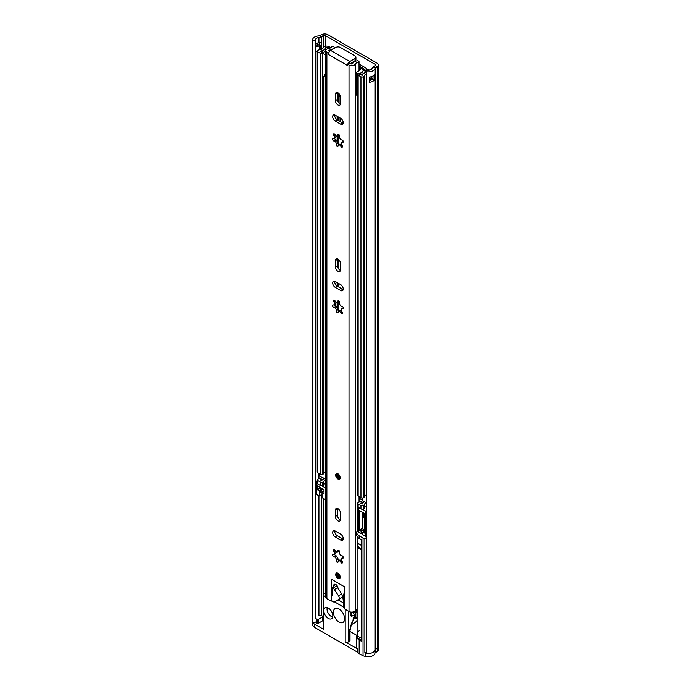 <?xml version="1.0" encoding="UTF-8"?>
<svg xmlns="http://www.w3.org/2000/svg" width="691" height="691" viewBox="0 0 691 691"><rect width="100%" height="100%" fill="white"/><g stroke="black" fill="none" stroke-linecap="round" stroke-linejoin="round"><path stroke-width="1.04" d="M315.657 44.354A3.896 2.254 180 0 1 318.508 42.816A3.896 2.254 180 0 1 318.914 42.773A4.457 2.574 0 0 0 320.434 42.505L320.503 42.548A3.179 1.831 180 0 1 321.419 43.723A3.179 1.831 180 0 1 320.503 45.14L319.708 45.597A3.179 1.831 180 0 1 315.442 45.71L315.657 40.475A3.896 2.254 180 0 1 315.485 39.81A3.896 2.254 180 0 1 318.914 37.582A4.457 2.574 0 0 0 321.246 36.994L323.682 35.82A1.589 0.916 180 0 1 325.832 35.872L375.058 64.289A1.589 0.916 180 0 1 375.524 64.937A1.589 0.916 180 0 1 375.153 65.533L373.105 66.932A4.457 2.574 0 0 0 372.095 68.279A3.896 2.254 180 0 1 367.076 70.162L366.239 71.743L366.239 653.332A6.763 3.904 180 0 0 374.945 650.067L374.945 68.478A6.763 3.904 180 0 1 366.239 71.743M350.017 631.419L356.953 635.426M315.442 45.71L315.442 50.909A3.179 1.831 0 0 0 317.212 51.324M369.599 80.519A3.896 2.254 0 0 0 372.026 78.921L372.95 79.456A0.959 0.553 0 0 0 374.306 79.456L374.876 79.12A6.763 3.904 180 0 1 369.357 82.264L369.357 77.064A6.763 3.904 0 0 0 374.876 73.92L374.876 79.12M312.617 621.235A6.763 3.904 0 0 0 312.617 621.399A6.763 3.904 180 0 0 312.919 622.548L315.649 622.064A3.896 2.254 180 0 0 316.625 622.988L316.625 619.093A3.896 2.254 180 0 1 315.476 617.495M312.919 622.548L312.919 40.959A6.763 3.904 180 0 1 312.617 39.81A6.763 3.904 180 0 1 318.577 35.932A1.589 0.916 0 0 0 319.406 35.725L321.842 34.55A4.457 2.574 180 0 1 327.854 34.705L377.079 63.123A4.457 2.574 180 0 1 378.383 64.937A4.457 2.574 180 0 1 377.346 66.595L377.346 651.432L375.299 652.831L375.299 649.583L377.346 648.175A4.457 2.574 0 0 0 378.383 646.526A4.457 2.574 180 0 1 377.346 648.175L375.299 649.583A1.589 0.916 0 0 0 374.945 650.067L374.945 653.315A6.763 3.904 0 0 1 373.01 655.612A6.763 3.904 0 0 1 365.608 656.45L363.06 655.837L363.06 538.09L359.173 535.845A8.352 4.828 0 0 1 356.729 532.433L356.729 535.033A8.352 4.828 0 0 0 359.173 538.444L361.428 539.74L361.428 641.239L359.173 639.944L359.173 653.591L363.06 655.837M375.153 65.533L377.346 66.595L375.299 68.003A1.589 0.916 0 0 0 374.945 68.478M312.919 40.959L315.657 40.475M315.657 618.169L315.657 51.004M369.599 78.325A1.434 0.829 0 0 1 371.266 78.48L372.026 78.921M315.657 44.44A2.548 1.468 180 0 1 315.891 44.561L316.452 44.88A1.434 0.829 180 0 0 318.482 44.88L319.268 44.431A1.434 0.829 180 0 0 319.268 43.257L318.508 42.816L319.268 43.257M351.71 622.962L349.318 631.505L349.318 641.412L348.584 641.835A2.384 1.382 180 0 1 345.206 641.835L357.463 648.909A8.352 4.828 180 0 1 356.729 646.931L356.729 636.532A8.352 4.828 0 0 0 359.173 639.944M339.022 609.021A7.955 4.595 60 0 1 344.222 616.035A7.955 4.595 60 0 1 342.995 622.41A7.955 4.595 60 0 1 339.022 622.012A7.955 4.595 60 0 1 333.822 614.999A7.955 4.595 60 0 1 335.04 608.624A7.955 4.595 60 0 1 339.022 609.021M366.239 652.244L364.883 653.021L365.608 653.202A6.763 3.904 0 0 0 373.01 652.364A6.763 3.904 0 0 0 374.824 650.456M328.329 608.045A6.366 3.68 60 0 1 332.483 613.651A6.366 3.68 60 0 1 331.507 618.756A6.366 3.68 60 0 1 328.329 618.445A6.366 3.68 60 0 1 323.82 610.645A6.366 3.68 60 0 1 325.141 607.726A6.366 3.68 60 0 1 328.329 608.045M351.08 624.871L354.699 622.781A17.508 10.106 -120 0 0 357.126 620.207M364.883 653.021L364.883 538.531L363.06 538.09M364.883 538.531L366.239 537.745M357.385 530.55A8.352 4.828 0 0 0 356.729 532.433M322.697 620.777L318.309 623.317L318.309 619.412L322.697 616.882L322.697 620.777A0.795 0.458 0 0 0 322.93 620.458L322.93 616.553A0.795 0.458 180 0 1 322.697 616.882M316.625 619.093L317.186 619.412L317.186 623.317A0.795 0.458 0 0 0 318.309 623.317M317.186 623.317L316.625 622.988M378.383 64.937L378.383 646.526A4.457 2.574 0 0 0 378.383 646.482M312.617 39.81L312.617 621.399A6.763 3.904 0 0 0 314.595 624.163L323.82 629.484A2.384 1.382 180 0 1 323.129 628.516L323.129 594.726A2.384 1.382 0 0 0 323.82 595.694L325.755 596.817M351.728 622.911L350.017 630.529L350.017 640.436A2.384 1.382 180 0 1 349.318 641.412M323.129 594.726A2.384 1.382 0 0 1 323.82 593.75L325.755 592.636M343.418 602.915L338.098 599.84M334.565 601.896L343.729 607.19L343.237 600.47A12.732 7.351 60 0 0 339.851 590.986L337.951 588.196A3.023 1.745 60 0 0 336.629 585.147A3.023 1.745 60 0 0 334.297 584.336A3.023 1.745 60 0 0 333.675 585.726L333.675 587.678L337.053 585.657M325.755 499.792L322.023 497.641L322.023 492.441L323.993 493.581L323.993 489.677L317.238 485.782L317.238 489.677L319.207 490.817L320.71 489.954L320.71 492.553L323.146 491.146L323.146 491.793M322.023 494.393L319.207 496.017L316.677 494.557A1.589 0.916 0 0 1 316.21 493.901L316.21 482.206A1.589 0.916 180 0 1 316.677 481.558L317.212 481.247M321.738 489.677L322.87 489.029M320.71 491.361A3.982 2.298 180 0 1 321.738 490.334L321.738 488.382M323.993 490.852A1.987 1.149 0 0 0 323.146 491.146M317.212 483.164L316.677 482.854A1.589 0.916 180 0 1 316.21 482.206M321.79 485.808L325.677 488.053A1.589 0.916 180 0 0 325.755 488.096M357.463 648.909L357.463 652.157L314.595 627.411L314.595 624.163M350.017 630.529A2.384 1.382 180 0 1 349.318 631.505M357.126 635.064A8.352 4.828 0 0 0 356.729 636.532M318.914 495.844L318.914 615.266A3.896 2.254 180 0 1 322.136 615.906L322.697 616.234A0.795 0.458 180 0 1 322.93 616.553M377.346 651.432A4.457 2.574 0 0 0 378.383 649.773L378.383 646.526M357.463 652.157A8.352 4.828 0 0 0 359.173 653.591M312.617 621.399L312.617 624.647A6.763 3.904 0 0 0 314.595 627.411M319.207 496.017L319.207 490.817M323.993 491.629A3.982 2.298 180 0 1 323.526 491.577L322.023 492.441M320.615 487.734L317.238 489.677M320.71 489.954A3.982 2.298 180 0 1 320.572 489.358A3.982 2.298 180 0 1 321.237 488.088M375.299 652.831A1.589 0.916 0 0 0 374.945 653.315M317.186 619.412A0.795 0.458 0 0 0 318.309 619.412M357.126 610.265L355.286 611.328A0.795 0.458 60 0 1 355.848 612.304L355.848 618.151A0.795 0.458 60 0 1 355.286 618.471L354.44 617.987L354.44 614.74L351.624 616.363L350.778 615.871A0.795 0.458 60 0 1 350.216 614.904L350.216 611.95M350.778 612.062L351.624 613.116L351.624 616.363M355.286 614.247L354.44 614.74L355.286 615.223L355.286 612.623L353.801 611.768M355.001 612.459L353.472 613.349L353.472 612.045A3.187 1.84 180 0 1 353.447 611.889M351.624 613.116L353.472 612.045M354.155 611.976L353.559 612.321M351.641 612.131L350.778 612.623M353.559 611.855L353.559 612.667A3.187 1.84 0 0 0 353.472 612.943M362.723 500.344L359.07 498.237M366.239 511.4A3.187 1.84 180 0 1 365.634 511.124L362.274 509.181M357.903 507.678L357.385 509.276L357.385 530.818A3.187 1.84 0 0 0 358.318 532.113L361.134 533.737L362.827 532.761M361.134 533.737L361.134 531.137L359.45 530.161L359.45 510.537L364.511 513.465L364.511 533.089L362.827 532.113L362.827 534.713L365.634 536.337A3.187 1.84 0 0 0 366.239 536.613M362.827 532.113L364.511 531.137M363.699 529.66L361.134 531.137M362.55 512.333L362.55 528.373L359.45 530.161M361.428 639.961A7.955 4.595 0 0 1 357.126 635.884L357.126 633.932A7.955 4.595 0 0 0 361.428 638.018A7.955 4.595 180 0 1 357.126 633.932A7.955 4.595 180 0 1 359.458 630.684M364.511 515.097A1.589 0.916 180 0 1 363.837 514.812L362.697 512.42M364.511 517.041A1.589 0.916 180 0 1 363.492 516.186L363.492 514.51M364.511 517.524A2.384 1.382 180 0 1 362.697 516.186A2.384 1.382 180 0 1 363.397 515.21A2.384 1.382 180 0 1 363.492 515.158M364.511 529.867A2.384 1.382 180 0 1 362.697 528.537L362.697 516.186M327.292 607.588A5.969 3.446 -120 0 0 331.257 616.424A5.969 3.446 -120 0 0 332.708 616.968M337.951 573.245A3.187 1.84 -120 0 0 336.362 573.089A3.187 1.84 -120 0 0 335.869 575.638A3.187 1.84 -120 0 0 337.951 578.445A3.187 1.84 -120 0 0 339.54 578.6A3.187 1.84 -120 0 0 340.032 576.052A3.187 1.84 -120 0 0 337.951 573.245M337.951 520.876A3.585 2.064 -120 0 0 339.739 521.049A3.585 2.064 -120 0 0 340.482 519.407L340.482 513.042A3.585 2.064 -120 0 0 338.918 509.44A3.585 2.064 -120 0 0 336.163 508.481A3.585 2.064 -120 0 0 335.42 510.113L335.42 516.488A3.585 2.064 -120 0 0 337.951 520.876M337.484 508.438A3.585 2.064 -120 0 0 337.441 508.947L337.441 515.313A3.585 2.064 -120 0 0 339.972 519.701A3.585 2.064 -120 0 0 340.438 519.917M337.951 271.347A3.585 2.064 -120 0 0 339.739 271.52A3.585 2.064 -120 0 0 340.482 269.879L340.482 263.513A3.585 2.064 -120 0 0 338.918 259.911A3.585 2.064 -120 0 0 336.163 258.952A3.585 2.064 -120 0 0 335.42 260.585L335.42 266.959A3.585 2.064 -120 0 0 337.951 271.347M337.484 258.909A3.585 2.064 -120 0 0 337.441 259.419L337.441 265.785A3.585 2.064 -120 0 0 339.972 270.172A3.585 2.064 -120 0 0 340.438 270.388M337.951 473.827A3.187 1.84 -120 0 0 336.362 473.663A3.187 1.84 -120 0 0 335.869 476.22A3.187 1.84 -120 0 0 337.951 479.027A3.187 1.84 -120 0 0 339.54 479.183A3.187 1.84 -120 0 0 340.032 476.635A3.187 1.84 -120 0 0 337.951 473.827M337.951 104.989A3.585 2.064 -120 0 0 339.739 105.17A3.585 2.064 -120 0 0 340.482 103.529L340.482 97.163A3.585 2.064 -120 0 0 338.918 93.553A3.585 2.064 -120 0 0 336.163 92.594A3.585 2.064 -120 0 0 335.42 94.235L335.42 100.601A3.585 2.064 -120 0 0 337.951 104.989M337.484 92.559A3.585 2.064 -120 0 0 337.441 93.069L337.441 99.435A3.585 2.064 -120 0 0 339.972 103.823A3.585 2.064 -120 0 0 340.438 104.039M334.651 138.321A1.356 0.777 -120 0 0 335.584 139.72A1.356 0.777 -120 0 0 336.051 139.841L338.253 143.253A1.356 0.777 -120 0 0 338.668 144.799M333.563 140.886A1.356 0.777 -120 0 0 334.038 141.016A2.159 1.244 -120 0 1 335.783 142.199A2.159 1.244 -120 0 1 336.241 144.419A1.356 0.777 -120 0 0 337.139 146.414A1.356 0.777 -120 0 0 337.813 146.483A1.356 0.777 -120 0 0 338.098 145.861A2.159 1.244 -120 0 1 338.538 144.877A2.159 1.244 -120 0 1 340.793 146.293A1.356 0.777 -120 0 0 341.527 147.105A1.356 0.777 -120 0 0 342.2 147.174A1.356 0.777 -120 0 0 342.002 145.326A2.159 1.244 -120 0 1 341.691 142.363A2.159 1.244 -120 0 1 342.503 142.346A1.356 0.777 -120 0 0 343.012 142.329A1.356 0.777 -120 0 0 343.099 140.929A1.356 0.777 -120 0 0 341.864 139.928A2.159 1.244 -120 0 1 341.095 139.72A2.159 1.244 -120 0 1 339.661 136.524A1.356 0.777 60 0 0 339.272 134.995A1.356 0.777 60 0 0 338.08 134.451A1.356 0.777 60 0 0 337.804 135.073A2.159 1.244 -120 0 1 337.355 136.067A2.159 1.244 -120 0 1 336.275 135.963A2.159 1.244 -120 0 1 335.1 134.65A1.356 0.777 -120 0 0 333.693 133.769A1.356 0.777 -120 0 0 333.891 135.617A2.159 1.244 -120 0 1 334.211 138.58A2.159 1.244 -120 0 1 333.399 138.597A1.356 0.777 -120 0 0 332.881 138.606A1.356 0.777 -120 0 0 332.673 139.694A1.356 0.777 -120 0 0 333.563 140.886M334.651 304.679A1.356 0.777 -120 0 0 335.584 306.07A1.356 0.777 -120 0 0 336.051 306.199L334.038 307.365A1.356 0.777 -120 0 1 333.563 307.236A1.356 0.777 -120 0 1 332.673 306.044A1.356 0.777 -120 0 1 332.881 304.964A1.356 0.777 -120 0 1 333.399 304.947A2.159 1.244 -120 0 0 334.211 304.93A2.159 1.244 -120 0 0 333.891 301.976A1.356 0.777 -120 0 1 333.693 300.119A1.356 0.777 -120 0 1 335.1 301.008A2.159 1.244 -120 0 0 336.275 302.312A2.159 1.244 -120 0 0 337.355 302.416A2.159 1.244 -120 0 0 337.804 301.431A1.356 0.777 60 0 1 338.08 300.81A1.356 0.777 60 0 1 339.272 301.345A1.356 0.777 60 0 1 339.661 302.874A2.159 1.244 -120 0 0 341.095 306.078A2.159 1.244 -120 0 0 341.864 306.277A1.356 0.777 -120 0 1 343.099 307.279A1.356 0.777 -120 0 1 343.012 308.687A1.356 0.777 -120 0 1 342.503 308.696A2.159 1.244 -120 0 0 341.691 308.713A2.159 1.244 -120 0 0 342.002 311.676A1.356 0.777 -120 0 1 342.2 313.524A1.356 0.777 -120 0 1 341.527 313.464A1.356 0.777 -120 0 1 340.793 312.643A2.159 1.244 -120 0 0 338.538 311.226A2.159 1.244 -120 0 0 338.098 312.22A1.356 0.777 -120 0 1 337.813 312.842A1.356 0.777 -120 0 1 337.139 312.773A1.356 0.777 -120 0 1 336.241 310.769A2.159 1.244 -120 0 0 335.783 308.549A2.159 1.244 -120 0 0 334.038 307.365M334.651 554.199A1.356 0.777 -120 0 0 335.584 555.599A1.356 0.777 -120 0 0 336.051 555.728L334.038 556.894A1.356 0.777 -120 0 1 333.563 556.765A1.356 0.777 -120 0 1 332.673 555.573A1.356 0.777 -120 0 1 332.881 554.493A1.356 0.777 -120 0 1 333.399 554.476A2.159 1.244 -120 0 0 334.211 554.458A2.159 1.244 -120 0 0 333.891 551.496A1.356 0.777 -120 0 1 333.693 549.647A1.356 0.777 -120 0 1 335.1 550.528A2.159 1.244 -120 0 0 336.275 551.841A2.159 1.244 -120 0 0 337.355 551.945A2.159 1.244 -120 0 0 337.804 550.96A1.356 0.777 60 0 1 338.08 550.338A1.356 0.777 60 0 1 339.272 550.874A1.356 0.777 60 0 1 339.661 552.403A2.159 1.244 -120 0 0 341.095 555.607A2.159 1.244 -120 0 0 341.864 555.806A1.356 0.777 -120 0 1 343.099 556.808A1.356 0.777 -120 0 1 343.012 558.216A1.356 0.777 -120 0 1 342.503 558.224A2.159 1.244 -120 0 0 341.691 558.242A2.159 1.244 -120 0 0 342.002 561.204A1.356 0.777 -120 0 1 342.2 563.053A1.356 0.777 -120 0 1 341.527 562.992A1.356 0.777 -120 0 1 340.793 562.172A2.159 1.244 -120 0 0 338.538 560.755A2.159 1.244 -120 0 0 338.098 561.748A1.356 0.777 -120 0 1 337.813 562.37A1.356 0.777 -120 0 1 337.139 562.301A1.356 0.777 -120 0 1 336.241 560.297A2.159 1.244 -120 0 0 335.783 558.078A2.159 1.244 -120 0 0 334.038 556.894M357.126 609.091A3.896 2.254 180 0 0 355.433 610.455A3.818 2.203 0 0 1 352.747 612.045A3.818 2.203 0 0 1 349.024 611.483L344.705 608.987L344.705 603.787L343.349 601.706L343.349 594.174L344.705 593.647L344.705 586.892L331.196 579.093L331.196 585.856L332.544 587.929L332.544 595.469L331.196 595.988L331.196 601.187L331.861 600.807M334.073 48.482L334.073 47.662A1.589 0.916 0 0 0 334.168 47.342A1.589 0.916 0 0 0 332.639 46.427L331.62 46.401A3.896 2.254 180 0 1 328.657 48.5A3.818 2.203 0 0 0 325.755 50.642L325.755 597.136A3.818 2.203 0 0 0 326.878 598.691L331.196 601.187M334.729 530.826A3.585 2.064 -120 0 0 337.217 535.724L342.736 538.902A3.585 2.064 -120 0 0 343.194 539.118M338.668 311.157A1.356 0.777 -120 0 1 338.262 309.611L336.854 307.78A6.53 3.766 60 0 1 336.552 307.245M334.729 114.939A3.585 2.064 -120 0 0 337.217 119.837L342.736 123.024A3.585 2.064 -120 0 0 343.194 123.24M334.073 47.662A6.763 3.904 180 0 1 329.348 50.106A0.959 0.553 0 0 0 328.899 51.03L329.572 51.419M350.441 63.468L355.001 60.834L355.001 58.493L349.827 61.482A3.265 1.883 120 0 0 347.841 63.926L349.542 62.95L351.054 63.822A0.959 0.553 0 0 0 352.652 63.563A6.763 3.904 180 0 1 356.893 60.834A1.589 0.916 0 0 1 359.026 61.663L359.07 70.482M334.729 281.297A3.585 2.064 -120 0 0 337.217 286.195L342.736 289.374A3.585 2.064 -120 0 0 343.194 289.589M336.059 555.728L338.262 559.14A1.356 0.777 -120 0 0 338.668 560.686M337.355 551.945L339.195 550.77M341.484 560.323L339.868 559.986L338.538 560.755M334.211 554.458L335.653 553.621L335.973 551.625M347.841 63.926L349.024 64.989A3.818 2.203 0 0 0 352.747 65.55A3.818 2.203 0 0 0 355.433 63.961A3.896 2.254 180 0 1 359.07 62.25M347.513 64.116L347.513 65.481L328.38 54.434L328.38 53.069L326.878 52.196A3.818 2.203 0 0 1 325.755 50.642M335.195 536.89L340.706 540.077A3.585 2.064 -120 0 0 342.494 540.25A3.585 2.064 -120 0 0 343.047 537.382A3.585 2.064 -120 0 0 340.706 534.229L335.195 531.042A3.585 2.064 -120 0 0 333.399 530.861A3.585 2.064 -120 0 0 332.855 533.737A3.585 2.064 -120 0 0 335.195 536.89L337.217 535.724M335.195 287.361L340.706 290.548A3.585 2.064 -120 0 0 342.494 290.721A3.585 2.064 -120 0 0 343.047 287.853A3.585 2.064 -120 0 0 340.706 284.701L335.195 281.513A3.585 2.064 -120 0 0 333.399 281.332A3.585 2.064 -120 0 0 332.855 284.208A3.585 2.064 -120 0 0 335.195 287.361L337.217 286.195M335.195 121.011L340.706 124.19A3.585 2.064 -120 0 0 342.494 124.371A3.585 2.064 -120 0 0 343.047 121.504A3.585 2.064 -120 0 0 340.706 118.342L335.195 115.164A3.585 2.064 -120 0 0 333.399 114.982A3.585 2.064 -120 0 0 332.855 117.85A3.585 2.064 -120 0 0 335.195 121.011L337.217 119.837M337.355 302.416L339.186 301.233M341.501 310.838L339.825 310.484L338.538 311.226M336.854 307.78L336.059 306.199M334.211 304.93L335.619 304.118L335.938 302.071M328.38 54.434A3.265 1.883 -60 0 1 328.709 52.879L328.38 53.069M359.07 502.141L359.07 496.648M339.195 134.892L337.355 136.067M338.538 144.877L339.868 144.108L341.484 144.445M338.262 143.262L336.241 144.419M335.973 135.747L335.653 137.742L334.211 138.58M328.709 52.879A3.265 1.883 -60 0 1 330.687 50.443L335.869 47.446A3.187 1.84 -0 0 1 340.369 47.446L355.001 55.893A3.187 1.84 -0 0 1 355.934 57.198L355.934 59.538A3.187 1.84 180 0 1 355.001 60.834A22.665 13.086 -120 0 1 355.381 61.283M355.001 58.493A3.187 1.84 -0 0 0 355.934 57.198M338.616 599.399L337.605 600.142A0.795 0.458 -120 0 0 337.597 600.142L341.993 597.456L338.616 599.399A3.187 1.84 -120 0 0 339.186 598.009A3.187 1.84 -120 0 0 338.512 595.763L341.544 594.018M337.053 585.726A2.384 1.382 -120 0 0 337.7 587.644L334.323 589.596L338.512 595.763M341.993 597.456A3.187 1.84 -120 0 0 342.52 596.549M337.597 600.142L334.219 602.094A0.795 0.458 -120 0 0 334.228 602.094A0.795 0.458 -120 0 1 333.822 602.06L332.302 601.179A1.589 0.916 -120 0 1 331.196 599.235L331.196 581.045A2.384 1.382 -120 0 1 331.689 579.948L332.181 579.663M343.729 607.182A0.795 0.458 -120 0 0 344.291 608.097L344.343 608.132A0.795 0.458 -120 0 0 344.705 607.735L344.705 588.844A2.384 1.382 -120 0 0 343.012 585.916L332.881 580.069A2.384 1.382 -120 0 0 331.689 579.948M334.323 589.596A2.384 1.382 60 0 1 333.675 587.678M337.839 474.726A1.788 1.036 -120 0 0 339.367 477.369M337.839 574.152A1.788 1.036 -120 0 0 338.771 576.441A1.788 1.036 -120 0 0 339.367 576.786M359.07 498.107L362.723 500.215M330.523 47.878L329.547 47.014A3.55 2.047 0 0 0 325.815 46.133A3.55 2.047 0 0 0 323.06 47.826A3.982 2.298 0 0 1 319.778 49.752A3.023 1.745 180 0 0 318.128 50.244L317.679 50.503A1.589 0.916 180 0 0 317.212 51.151A1.589 0.916 180 0 0 317.679 51.799L320.486 53.423A1.589 0.916 180 0 0 322.723 53.432L323.181 53.172A3.023 1.745 180 0 0 323.993 52.369A3.982 2.298 0 0 1 325.755 50.996M325.755 479.364L324.433 478.595A6.366 3.68 0 0 0 321.686 480.763L320.166 479.856A6.366 3.68 0 0 0 324.191 478.457L319.665 475.849A0.795 0.458 180 0 1 319.432 475.52L319.432 473.758M326.454 49.372A6.366 3.68 0 0 0 321.686 52.015L320.166 51.108A6.366 3.68 0 0 0 325.426 48.033A1.166 0.674 0 0 1 326.325 47.48A1.166 0.674 0 0 1 327.543 47.765L329.547 47.014M366.239 494.998A3.982 2.298 0 0 0 364.52 496.535A3.023 1.745 180 0 1 363.673 497.485L363.224 497.745A1.589 0.916 180 0 1 360.97 497.745L358.163 496.121A1.589 0.916 180 0 1 357.696 495.473L357.696 74.524A1.589 0.916 0 0 0 358.163 75.172L360.97 76.796A1.589 0.916 0 0 0 363.224 76.796L363.673 76.537A3.023 1.745 0 0 0 364.52 75.587A3.982 2.298 180 0 1 366.239 74.049M317.212 51.151L317.212 472.1A1.589 0.916 0 0 0 317.679 472.748L317.679 51.799M317.679 472.748L320.486 474.372A1.589 0.916 0 0 0 322.723 474.38L323.181 474.121A3.023 1.745 0 0 0 323.993 473.318A3.982 2.298 180 0 1 325.755 471.944M362.723 500.439A3.982 2.298 180 0 1 359.985 501.899A3.023 1.745 0 0 0 358.594 502.366L358.154 502.633A1.589 0.916 0 0 0 357.696 503.273A1.589 0.916 0 0 0 358.163 503.92L360.97 505.544A1.589 0.916 0 0 0 363.224 505.544L363.673 505.285A3.023 1.745 0 0 0 364.52 504.335A3.982 2.298 180 0 1 366.239 502.798M357.696 503.273L357.696 506.65A1.589 0.916 0 0 0 358.163 507.298L360.97 508.922A1.589 0.916 0 0 0 363.224 508.922L363.673 508.662A3.023 1.745 0 0 0 364.52 507.712A3.982 2.298 180 0 1 366.239 506.175M362.956 497.865L362.956 500.837L364.347 501.64A6.366 3.68 180 0 1 360.598 503.229L362.162 504.11A6.366 3.68 180 0 1 364.589 501.778L366.239 502.737M359.07 65.982L363.647 68.616A1.589 0.916 180 0 1 364.114 69.273A1.589 0.916 180 0 1 363.958 69.661L363.233 70.542A3.343 1.926 0 0 0 362.93 71.173A3.982 2.298 180 0 1 359.985 73.151A3.023 1.745 0 0 0 358.594 73.617L358.154 73.885A1.589 0.916 0 0 0 357.696 74.524M359.07 64.073A3.187 1.84 180 0 1 359.493 64.28L365.332 67.649A3.982 2.298 180 0 1 366.498 69.273A3.982 2.298 180 0 1 366.109 70.257L365.392 71.13A0.959 0.553 0 0 0 365.306 71.311A6.366 3.68 180 0 1 360.598 74.481L362.162 75.362A6.366 3.68 180 0 1 366.239 72.512M328.415 48.543L327.543 47.765L327.543 48.776M325.755 483.121A3.982 2.298 0 0 0 323.993 484.495A3.023 1.745 180 0 1 323.181 485.298L322.723 485.557A1.589 0.916 180 0 1 320.486 485.548L317.679 483.925A1.589 0.916 180 0 1 317.212 483.277L317.212 479.9A1.589 0.916 180 0 1 317.679 479.252L318.128 478.984A3.023 1.745 180 0 1 319.778 478.5A3.982 2.298 0 0 0 322.481 477.472M366.031 72.555L366.031 70.378L367.336 69.221L369.262 69.946A3.55 2.047 180 0 1 369.642 70.111M366.031 70.378L366.809 70.672M317.679 483.925L317.679 480.547A1.589 0.916 180 0 1 317.212 479.9M325.755 479.744A3.982 2.298 0 0 0 323.993 481.117A3.023 1.745 180 0 1 323.181 481.921L322.723 482.18A1.589 0.916 180 0 1 320.486 482.171L317.679 480.547M339.497 94.287A8.119 4.69 -120 0 0 339.074 96.541L339.074 103.106M339.074 117.401L339.074 120.908M340.767 118.377L340.767 121.884M362.956 500.837A0.795 0.458 180 0 1 362.758 500.37L362.758 497.926M325.755 75.431L324.338 76.252L324.338 74.3L326.402 74.542M357.696 96.731L356.513 94.831L356.064 91.981L356.064 72.486L357.938 74.041M359.07 67.148L363.665 70.024M356.064 72.486L360.59 69.826L359.07 68.444M323.017 53.414L325.755 55.064M323.017 76.157L323.63 77.176L324.338 76.252M325.755 75.958L323.63 77.176M360.46 69.964L360.46 69.247L360.642 69.739M325.832 46.133L325.832 35.872M375.058 65.593L375.058 64.289M321.419 49.156L321.436 48.914A3.187 1.84 180 0 1 321.324 49.407M317.212 51.203A3.187 1.84 180 0 1 315.433 50.78M321.427 43.853A3.187 1.84 180 0 1 321.436 43.974A3.187 1.84 180 0 1 320.503 45.269A1.753 1.011 -120 0 0 320.503 45.14L319.717 45.727A3.187 1.84 180 0 1 315.433 45.839M319.708 45.597A1.753 1.011 60 0 1 319.717 45.727L319.717 49.761M318.914 42.773L318.914 37.582M375.299 649.583L375.299 68.003L373.105 66.932M321.842 34.55L323.682 35.82L323.682 46.945M319.406 35.725L321.246 36.994L321.246 43.231M318.914 478.656L318.914 473.465M321.246 615.526L321.246 494.842M321.246 478.181L321.246 476.755M323.682 593.837L323.682 498.6M369.357 82.264A2.548 1.468 0 0 0 369.599 80.959M374.919 78.834L374.194 79.258L374.194 75.051M369.599 77.038L369.599 81.339A2.384 1.382 180 0 1 369.141 82.151M374.306 79.456L374.194 79.258A0.795 0.458 180 0 1 373.062 79.258L371.378 78.282L371.378 76.666M373.062 75.941L372.95 79.456M371.266 78.48L371.378 78.282A1.589 0.916 0 0 0 369.599 78.092M320.503 49.64L320.503 45.269M317.687 45.114L317.687 42.98M319.38 43.334L319.38 44.354M354.44 617.011L353.256 617.694A17.508 10.106 60 0 1 351.244 624.344M348.584 641.835L348.584 611.224M345.206 609.281L345.206 641.835M323.82 629.484L323.82 595.694M359.173 538.444L359.173 535.845M365.608 653.202L365.608 656.45M325.677 499.748L325.677 488.053M316.677 482.854L316.677 494.557M355.226 612.589L355.226 614.282M357.126 617.409L355.848 618.151M355.848 612.304L357.126 611.561M365.634 536.337L365.634 511.124M358.318 507.393L358.318 532.113M361.428 545.294A7.376 4.258 180 0 1 358.629 543.653M361.428 545.363L358.223 543.497L357.126 540.967A7.955 4.595 0 0 0 361.428 545.052M358.188 543.463A7.376 4.258 0 0 0 361.428 548.671M361.428 549.682A7.955 4.595 180 0 1 357.126 545.596L358.024 543.281M336.059 139.85L334.038 141.016M338.763 550.407L337.804 550.96M343.28 557.775L342.503 558.224M342.14 561.394L340.793 562.172M338.253 559.131L336.241 560.297M335.213 550.736L333.891 551.496M349.024 611.483L349.024 64.989M326.878 598.691L326.878 52.196M338.763 300.879L337.804 301.431M343.28 308.246L342.503 308.696M342.14 311.866L340.793 312.643M338.253 309.603L336.241 310.769M335.213 301.207L333.891 301.976M355.433 610.455L355.433 63.961M329.348 51.289L329.348 50.106M338.763 134.52L337.804 135.073M343.28 141.897L342.503 142.346M342.14 145.507L340.793 146.293M335.213 134.857L333.891 135.617M342.736 123.024L340.706 124.19M337.441 93.069L335.42 94.235M337.441 99.435L335.42 100.601M349.827 61.482L330.687 50.443M342.736 289.374L340.706 290.548M337.441 259.419L335.42 260.585M337.441 265.785L335.42 266.959M342.736 538.902L340.706 540.077M337.441 508.947L335.42 510.113M337.441 515.313L335.42 516.488M335.809 584.491L333.675 585.726M336.811 473.914A2.781 1.607 -120 0 0 336.344 476.807A2.781 1.607 -120 0 0 339.091 478.941A2.781 1.607 -120 0 0 339.557 476.039A2.781 1.607 -120 0 0 336.811 473.914M335.981 475.132A3.187 1.84 60 0 1 336.508 473.594M338.84 478.397A2.185 1.261 60 0 1 336.69 476.73A2.185 1.261 60 0 1 337.053 474.449A2.185 1.261 60 0 1 339.212 476.125A2.185 1.261 60 0 1 338.84 478.397M337.398 474.682A1.788 1.036 -120 0 0 337.338 474.708A1.788 1.036 -120 0 0 337.26 476.643A1.788 1.036 -120 0 0 338.961 477.878A1.788 1.036 -120 0 0 339.126 477.809A1.788 1.036 -120 0 0 339.488 477.144M337.467 577.78A2.781 1.607 -120 0 0 339.86 577.503A2.781 1.607 -120 0 0 338.426 573.919A2.781 1.607 -120 0 0 336.042 574.186A2.781 1.607 -120 0 0 337.467 577.78M339.678 578.514A3.187 1.84 60 0 1 338.089 578.194M335.981 574.558A3.187 1.84 60 0 1 336.508 573.02M338.322 574.333A2.185 1.261 60 0 1 339.454 577.149A2.185 1.261 60 0 1 337.571 577.365A2.185 1.261 60 0 1 336.448 574.549A2.185 1.261 60 0 1 338.322 574.333M338.098 574.152A1.788 1.036 -120 0 0 337.338 574.135A1.788 1.036 -120 0 0 337.009 575.37A1.788 1.036 -120 0 0 337.925 576.925A1.788 1.036 -120 0 0 339.126 577.235A1.788 1.036 -120 0 0 339.488 576.562M338.063 309.361L338.063 302.01M338.063 286.679L338.063 283.172M338.063 268.056L338.063 259.194M325.426 49.553L325.426 48.033M364.52 496.535L364.52 75.587M320.486 474.372L320.486 53.423M322.723 474.38L322.723 53.432L321.609 52.119L323.181 53.172L323.181 53.958M323.181 474.121L323.181 76.701M323.993 473.318L323.993 76.969M363.673 508.662L363.673 505.285M364.52 507.712L364.52 504.335M360.97 508.922L360.97 505.544M363.224 508.922L363.224 505.544M358.163 507.298L358.163 503.92M363.647 69.912L363.647 68.616M358.594 73.617L360.426 74.524L358.154 73.885M365.392 72.736L365.392 71.13L363.233 70.542M366.109 70.301L363.958 69.661M363.673 497.485L363.673 76.537M363.224 497.745L363.224 76.796M360.97 497.745L360.97 76.796M358.163 496.121L358.163 75.172M322.723 485.557L322.723 482.18M320.486 485.548L320.486 482.171M323.993 484.495L323.993 481.117M323.181 485.298L323.181 481.921M338.063 142.977L338.063 135.661M338.063 120.329L338.063 116.814M338.063 101.707L338.063 92.844M365.306 72.762L365.306 71.311M340.266 95.859L339.074 96.541M319.665 473.896L319.665 475.849M321.419 43.723L321.436 48.914M317.454 45.122L317.454 43.058M357.126 617.676L355.684 618.514M357.126 635.884L358.223 638.415L361.428 640.272M357.126 633.932L357.126 545.596M357.126 540.967L357.126 536.501M363.898 531.491L363.898 529.729M343.133 557.404L341.691 558.242M343.099 307.901L341.691 308.713M334.168 48.43L334.168 47.342M343.133 141.525L341.691 142.363M336.638 473.508C335.213 476.013 336.154 477.896 339.462 479.165L339.825 479.018M337.338 474.708L337.433 474.674C338.892 475.425 339.462 476.47 339.126 477.809M336.638 572.925C335.411 574.195 335.696 575.862 337.493 577.918L339.825 578.436M339.126 577.235L338.348 574.471L337.338 574.135M337.13 308.195L337.13 302.503M337.13 286.134L337.13 282.628M370.868 80.07L370.868 78.316M337.13 141.733L337.13 136.153M337.13 119.785L337.13 116.278M366.498 69.964L366.498 69.273M362.723 500.517L362.723 497.943"/></g></svg>
